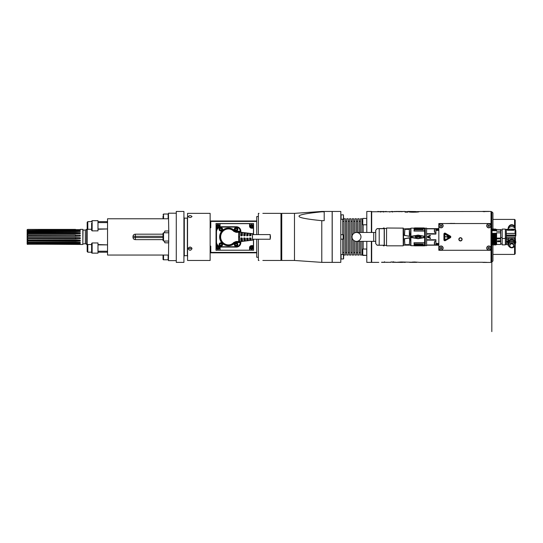 <?xml version="1.0" encoding="UTF-8"?>
<svg xmlns="http://www.w3.org/2000/svg" width="543" height="543" viewBox="0 0 543 543"><rect width="100%" height="100%" fill="white"/><g stroke="black" fill="none" stroke-linecap="round" stroke-linejoin="round"><path stroke-width="0.81" d="M79.509 244.438L27.15 244.112L27.15 237.562L75.525 237.562A12.727 2.213 180 0 1 80.242 237.719L80.242 238.723L75.525 238.927L27.15 238.798M27.15 242.314L75.525 242.314A12.727 9.754 180 0 1 80.242 243.006L27.15 242.836M27.15 236.3L27.15 235.262L80.242 235.105L80.242 236.11L75.525 236.314L27.15 236.3L27.15 237.562M27.15 233.877L27.15 233.164L75.525 233.164L75.525 232.54L80.242 232.709L80.242 233.592L75.525 233.782L27.7 233.782L27.15 233.877L27.15 235.262M27.15 233.164L27.15 229.716L27.7 229.404L27.15 229.716M27.15 244.112L27.7 244.425L27.15 243.895M75.525 244.214L75.525 243.726L80.242 243.814L80.242 244.16L75.525 244.214L27.7 244.214M75.525 243.726L27.7 243.726L27.7 243.128M27.15 243.454L27.7 243.726M80.283 229.37L82.841 229.37L82.841 244.459L80.283 244.459M75.525 229.404L27.7 229.404L80.242 229.669L80.242 230.015L27.15 230.375M27.15 231.515L75.525 231.515L75.525 230.7L27.7 230.7L27.7 230.103M75.525 230.7L80.242 230.823L80.242 231.474L75.525 231.623L27.15 231.813M75.525 232.54L27.7 232.54L27.7 231.623M75.525 234.902L27.7 234.902L27.7 233.782M27.15 238.567L75.525 238.567L75.525 237.515L27.7 237.515L27.7 236.314M75.525 237.515L80.242 237.719M27.15 240.664L75.525 240.664L75.525 240.047L27.7 240.047L27.7 238.927M75.525 240.047L80.242 240.237L80.242 241.119L75.525 241.289L27.15 241.072M75.525 243.128L75.525 242.205L27.7 242.205L27.7 241.289M75.525 242.205L80.242 242.354L80.242 243.006M75.525 244.425L80.242 244.438M79.04 243.773A12.727 11.96 180 0 1 80.242 244.16M27.15 242.015L27.7 242.205M27.15 239.952L27.7 240.047M27.15 237.529L27.7 237.515M27.15 236.266L75.525 236.266A12.727 2.213 180 0 0 80.242 236.11M27.15 235.031L27.7 234.902M27.15 232.757L27.7 232.54M27.15 230.985L27.7 230.7M27.15 229.933L27.7 229.614M82.841 243.95L83.031 230.069L85.339 230.069L85.339 243.759L82.841 243.95M87.172 244.486L85.434 243.78L85.339 230.069M86.656 244.486L86.656 229.343L87.172 229.343M79.04 230.056A12.727 11.96 180 0 0 80.242 229.669M75.525 231.623L75.525 231.515A12.727 9.754 180 0 0 80.242 230.823M75.525 233.782L75.525 233.164A12.727 6.367 180 0 0 80.242 232.709M75.525 236.314L75.525 235.262A12.727 2.213 180 0 0 80.242 235.105M75.525 238.927L75.525 238.567A12.727 2.213 180 0 1 80.242 238.723M75.525 241.289L75.525 240.664A12.727 6.367 180 0 1 80.242 241.119M492.128 243.875C492.114 244.927 492.094 244.947 492.08 243.943L492.033 238.126M491.388 239.11L491.388 244.269L491.863 244.269L491.985 232.024L492.101 244.683L493.635 244.995L494.11 244.574L494.524 244.995L495.012 244.574L495.433 244.995L496.594 244.574L496.594 238.839L500.605 238.839L500.7 237.997M489.433 262.439L491.028 262.371L491.028 211.451L418.952 211.58C419.63 211.913 417.791 212.116 413.427 212.191C410.169 212.191 408.567 212.008 408.635 211.634L415.728 211.546L407.759 211.451L407.759 212.17L405.064 212.089L407.759 212.17M163.552 255.054L163.552 259.798A0.509 0.509 -0 0 1 163.043 259.289L163.043 255.054L135.356 255.054M135.356 218.775L107.541 218.775L107.541 255.054L168.452 255.054M107.541 218.775L167.495 218.775M165.907 218.775L164.631 218.775M176.278 213.202L176.278 211.451L183.921 211.451L183.921 262.371L176.278 262.371L176.278 213.202L168.452 213.202L168.771 231.82A1.276 1.276 0 0 0 168.737 231.535M176.278 260.626L168.452 260.626L168.771 231.82M183.921 257.694L184.043 255.787M164.862 231.094A1.276 1.276 0 0 1 164.923 231.013L168.452 230.985A1.276 1.276 0 0 1 168.73 231.501M168.771 242.008A1.276 1.276 0 0 1 168.452 242.843L164.923 242.816A1.276 1.276 0 0 1 164.631 242.008L164.923 242.816M164.631 242.008L164.631 241.051M163.043 239.639L135.356 239.639C134.019 239.572 133.232 238.879 132.994 237.549L132.994 236.28C133.232 234.949 134.019 234.257 135.356 234.189L163.043 234.189M164.631 232.777L164.631 231.82A1.276 1.276 0 0 1 164.855 231.101M164.923 231.013L164.631 231.82M163.043 237.549L135.356 237.549L135.356 239.639M132.994 236.28L135.356 236.28L135.356 237.549L132.994 237.549M163.043 236.28L135.356 236.28L135.356 234.189M97.991 228.956L107.541 228.956L97.991 229.275M107.154 244.873L97.991 244.554M91.624 244.554L87.81 244.554L87.81 252.19L91.624 252.19M91.624 229.275L87.81 229.275L87.172 229.852L87.172 243.977L87.81 244.554M91.624 221.639L87.81 221.639L87.81 229.275M87.172 229.852L87.172 222.277L87.81 221.639M87.81 252.19L87.172 251.552L87.172 243.977M92.134 230.87L97.991 230.87L97.991 220.682L92.134 220.682L92.134 230.87L91.624 230.361L91.624 223.214M97.991 251.233L107.541 251.233M97.991 253.147L97.991 242.959L92.134 242.959L92.134 253.147L97.991 253.147M92.134 242.959L91.624 243.468L91.624 252.638A0.509 0.509 -0 0 0 92.134 253.147L92.134 253.147M168.771 241.051L163.552 241.051L163.043 240.542L163.043 233.286L163.552 232.777L163.552 241.051M163.043 238.024L163.043 239.144M183.921 234.875L183.921 238.954M183.921 216.134L184.043 218.042M163.552 259.798L168.133 259.798L168.133 255.054M168.133 218.775L168.133 214.03L163.552 214.03L163.552 218.775M163.043 215.944L163.043 218.775M210.141 260.464L210.141 213.365L187.545 213.365L187.545 260.464L210.141 260.464M192.005 248.687C190.729 250.778 189.453 250.778 188.183 248.687C189.453 246.515 190.729 246.515 192.005 248.687M188.183 216.521C189.453 215.361 190.729 215.361 192.005 216.521C190.729 217.824 189.453 217.824 188.183 216.521M188.407 247.9L190.091 248.735L191.774 247.9M492.935 254.416L514.574 254.416L515.212 253.778L515.212 244.35A3.821 3.686 -0 0 0 511.71 239.191A3.821 3.686 -0 0 0 508.214 244.35M515.212 228.766L515.212 220.044L514.574 219.413L492.935 219.413M491.028 262.059L491.822 262.059L492.935 260.939L492.935 244.764M492.935 229.207L492.935 212.883L491.822 211.77L491.028 211.77M491.388 229.689L491.822 229.085L491.822 211.77M491.822 262.059L491.822 331.61L491.822 244.269L491.822 244.873L491.388 244.269M491.028 223.546L438.832 223.546L438.832 250.282L491.028 250.282M490.865 248.056A2.07 2.07 0 0 0 487.763 246.264A2.07 2.07 0 0 0 487.763 249.841A2.07 2.07 0 0 0 490.865 248.056M443.129 248.056A2.07 2.07 0 0 0 440.027 246.264A2.07 2.07 0 0 0 440.027 249.841A2.07 2.07 0 0 0 443.129 248.056M490.865 225.773A2.07 2.07 0 0 0 487.763 223.981A2.07 2.07 0 0 0 487.763 227.565A2.07 2.07 0 0 0 490.865 225.773M438.995 225.773A2.07 2.07 0 0 0 441.065 227.843A2.07 2.07 0 0 0 443.129 225.773A2.07 2.07 0 0 0 441.065 223.709A2.07 2.07 0 0 0 438.995 225.773M462.1 239.334A1.622 1.622 0 0 0 460.478 237.712A1.622 1.622 0 0 0 458.855 239.334A1.622 1.622 0 0 0 460.478 240.956A1.622 1.622 0 0 0 462.1 239.334M490.709 248.056A1.907 1.907 0 0 1 488.802 249.963A1.907 1.907 0 0 1 486.888 248.056A1.907 1.907 0 0 1 488.802 246.142A1.907 1.907 0 0 1 490.709 248.056M488.062 248.056L488.428 248.687L489.168 248.687L489.535 248.056L489.168 247.418L488.428 247.418L488.062 248.056M442.973 248.056A1.907 1.907 0 0 1 441.065 249.963A1.907 1.907 0 0 1 439.151 248.056A1.907 1.907 0 0 1 441.065 246.142A1.907 1.907 0 0 1 442.973 248.056M440.325 248.056L440.692 248.687L441.432 248.687L441.798 248.056L441.432 247.418L440.692 247.418L440.325 248.056M490.709 225.773A1.907 1.907 0 0 1 488.802 227.687A1.907 1.907 0 0 1 486.888 225.773A1.907 1.907 0 0 1 488.802 223.865A1.907 1.907 0 0 1 490.709 225.773M488.062 225.773L488.428 226.411L489.168 226.411L489.535 225.773L489.168 225.141L488.428 225.141L488.062 225.773M442.952 226.051A1.907 1.907 0 0 1 439.878 227.273A1.907 1.907 0 0 1 440.353 224.001A1.907 1.907 0 0 1 442.952 226.051M440.332 225.671L440.604 226.35L441.337 226.458L441.792 225.881L441.52 225.196L440.787 225.094L440.332 225.671M460.478 240.922A1.588 1.588 0 0 0 462.066 239.334A1.588 1.588 0 0 0 460.478 237.739A1.588 1.588 0 0 0 458.883 239.334A1.588 1.588 0 0 0 460.478 240.922M461.876 239.334A1.398 1.398 0 0 0 460.478 237.929A1.398 1.398 0 0 0 459.073 239.334A1.398 1.398 0 0 0 460.478 240.732A1.398 1.398 0 0 0 461.876 239.334M450.317 236.09A0.957 0.957 0 0 1 450.317 237.739L445.355 240.603A0.957 0.957 0 0 1 443.923 239.775L443.923 234.047A0.957 0.957 0 0 1 445.355 233.225L450.317 236.09M450.161 237.467A0.638 0.638 0 0 0 450.161 236.361L445.199 233.497A0.638 0.638 0 0 0 444.242 234.047L444.242 239.775A0.638 0.638 0 0 0 445.199 240.332L450.161 237.467M449.937 237.081L444.975 239.945L444.69 234.047L449.937 237.081M448.973 236.863L447.228 236.334L447.507 237.019L445.111 236.51L447.927 237.434L447.473 236.646L448.973 237.284L448.973 236.863M482.883 211.451L484.193 211.729M415.728 211.682L418.952 211.58M405.064 212.17L405.064 211.451L391.17 211.702M392.46 212.089L392.46 211.451L391.17 211.519M392.46 211.695L371.364 211.77M377.772 211.451L380.582 211.682M383.541 211.682L386.344 211.451M392.46 211.682L395.27 211.451M398.8 211.695L401.562 211.458L395.996 211.458M401.562 211.682L404.372 211.451M407.759 211.682L405.064 211.682M482.883 262.276L419.943 262.371L414.418 261.991L409.612 262.364L416.719 262.344M399.797 262.344L402.553 262.371L402.553 262.004L396.987 262.283L401.168 261.991L416.719 262.371M405.329 262.371L402.553 262.249M397.367 262.344L402.553 262.344M393.458 262.249L396.261 262.357M392.168 262.242C397.754 262.418 397.754 262.337 392.168 261.991L390.824 261.998M381.58 262.242L390.824 262.323M387.308 262.371L384.532 262.242M411.859 212.177L411.859 211.634M415.728 211.546L415.728 212.157M398.8 211.471L401.562 211.695M389.833 211.695L389.826 212.109M380.582 212.089L380.582 211.451L383.541 211.695M384.532 262.357L381.58 262.364L384.532 262.357L384.532 261.719M399.797 262.371L402.553 262.371M412.836 262.35L412.836 261.998M489.114 262.432L482.883 262.439M488.897 262.439L483.202 262.405M486.895 262.371L483.65 262.276M483.65 262.439L484.458 262.439M485.7 262.439L488.992 262.439M489.277 211.465L482.883 211.553M489.114 211.397L482.883 211.39M483.202 211.424L486.895 211.458M483.935 211.6L488.897 211.39M484.458 211.39L483.65 211.39M485.7 211.417L484.41 211.39M488.992 211.397L487.098 211.39M486.976 211.39L485.809 211.39M454.749 223.417L445.199 223.546M452.041 223.417L450.29 223.417M438.832 245.192L435.907 245.192L435.907 239.762L426.615 239.762L426.615 234.06L435.907 234.06L435.907 229.56L438.832 229.56M430.423 235.927L430.137 235.289L427.972 236.246A0.733 0.733 0 0 0 427.972 237.583L430.545 238.384L430.423 237.902L428.257 236.945L430.423 235.927L430.137 235.289M435.907 245.192L426.615 245.192L426.615 245.667L425.278 245.667L425.278 228.162L426.615 228.162L426.615 228.637L438.832 228.637M435.907 228.637L435.907 229.56M435.907 228.82L426.615 228.82L426.615 233.707L435.907 233.707M435.907 240.121L426.615 240.121L426.615 245.008L435.907 245.008M425.278 228.162L425.278 245.667M434.38 242.293L434.38 244.133M425.013 228.501L425.013 245.327M424.979 228.386L424.979 245.436L425.013 228.454L424.572 228.25A93.634 66.986 1.6 0 0 424.212 227.951L414.533 227.911L414.533 228.379L424.09 228.379A96.254 95.975 180 0 1 424.456 228.786L424.572 228.786A93.64 93.179 11.9 0 0 424.212 228.379L424.144 227.911M424.68 237.427L418.103 238.73L410.922 237.522L418.103 238.52L411.472 237.243L411.472 236.585L418.103 235.391L424.68 236.402L418.103 235.092L410.936 236.429M423.099 244.954L422.909 244.099L422.909 244.737L413.976 244.737L414.533 245.83L424.144 245.83L424.212 245.361A93.681 93.41 165.1 0 0 424.572 244.954L424.504 242.925L414.173 243.02L414.173 244.099L423.099 244.099L423.099 244.954L424.504 244.961L424.694 237.549L418.103 238.73M424.531 245.531L424.551 245.517A93.634 64.726 178.4 0 1 424.212 245.789L424.212 245.361M414.241 228.155L410.922 228.141L410.922 236.307L418.103 235.146L424.694 236.28L424.572 230.829L413.976 231.06L414.173 229.696L414.173 230.809M422.909 229.696L423.099 228.786L424.456 228.786M414.533 227.911L413.976 229.003L422.909 229.003M424.68 236.402L424.158 236.47L424.158 237.359L418.103 238.682L410.854 237.522L410.922 245.687L423.099 245.843M414.289 245.64L424.504 245.558M414.173 244.099L413.976 242.769L424.504 242.925A85.746 81.477 180 0 0 424.646 242.769L413.976 242.769M424.694 231.053L413.976 231.06M424.572 228.786L424.504 230.904L424.504 228.779M423.099 228.786L423.099 229.696L414.173 229.696M413.976 229.003L414.533 228.379M418.103 235.092L424.158 236.47L424.144 237.277L418.103 238.438M420.16 236.259L419.963 237.359L420.52 236.225L421.076 237.359L420.995 236.259L420.16 236.259L420.52 236.062M418.368 236.707L419.047 237.359L419.644 236.952L419.006 237.196L418.572 236.707L419.603 236.381L418.49 236.3L419.284 236.103L419.644 236.544M416.976 236.3L416.78 238.01L416.976 237.115L417.574 237.359L418.056 236.87L417.574 237.359M415.666 237.359L415.191 236.789L415.666 237.359L416.461 236.789L415.986 237.359M424.456 244.954A95.894 95.758 -0 0 1 424.09 245.361L414.533 245.361L413.976 244.737M424.192 245.809L424.572 245.497L424.504 245.877M414.533 245.361L414.533 245.83M418.103 235.391L411.458 236.497L411.458 237.325L410.936 237.4M410.732 237.678L410.732 228.847M410.854 236.307L410.759 245.565L410.732 237.501L404.372 238.716L404.861 244.635L409.32 244.635L409.748 240.135L410.637 240.135L410.637 237.753L409.374 237.895L410.651 237.59L404.372 238.716L409.341 238.004L409.693 240.128L409.32 244.635L404.861 244.635L404.481 238.75M410.732 236.639L410.651 236.551A224.422 79.04 -169.5 0 1 404.555 235.384L409.374 236.232L409.32 229.363L404.861 229.363L404.372 235.424L409.273 236.205M404.481 235.391L404.861 229.363L409.32 229.363L409.748 233.985L409.388 236.144L410.651 236.47L409.374 236.232M404.515 235.302L410.637 236.639L410.732 237.501M410.732 239.049L409.619 239.056L409.693 240.128M404.515 238.825L409.374 237.895M409.565 239.069L409.273 237.929M403.13 228.006L403.252 245.701L403.252 228.128L386.575 228.006L386.514 245.762M384.193 228.006L384.193 245.823L384.254 228.067L383.399 228.006L383.399 228.698L379.197 228.698C376.313 228.657 376.313 228.623 379.197 228.583L383.399 228.583M384.193 245.823L383.399 245.823L383.399 245.246L379.197 245.246C376.313 245.205 376.313 245.171 379.197 245.131M379.197 245.246L379.197 228.698C376.313 228.657 376.313 228.623 379.197 228.583M373.706 241.37L373.706 232.458L375.695 232.458L375.695 230.361L375.695 243.468L375.695 241.37L356.52 241.37M352.068 236.911A4.453 4.453 0 0 1 358.747 233.056A4.453 4.453 0 0 1 358.747 240.773A4.453 4.453 0 0 1 352.068 236.911M410.732 236.381L410.732 245.076L403.252 245.171M403.524 245.171L403.544 228.82L403.544 245.144L410.637 245.144L410.732 240.101M403.442 228.902L410.637 228.657M421.076 236.585L420.676 236.062M419.644 236.952L419.047 237.359L418.409 236.952M418.646 236.422L419.447 236.544L418.768 236.3M417.336 237.359L416.976 237.115M417.811 236.952L417.18 237.115L416.976 236.504L417.574 236.259L417.852 236.829M416.223 236.952L415.429 236.952M416.264 236.789L415.904 236.225L415.388 236.789M434.38 229.696L434.38 231.535M492.128 230.327L491.985 232.024L492.101 229.282L492.358 230.802L492.813 229.845L493.254 230.802L493.139 229.384L493.153 230.673M496.356 236.395C496.227 239.354 496.105 238.302 495.976 233.239L496.594 232.838L500.605 232.838L500.605 231.203L496.594 231.203L496.594 230.802L495.949 230.802L495.834 229.384L496.594 229.384L496.594 230.802M495.209 230.673L495.101 229.343L495.114 230.802L495.501 229.845L495.949 230.802M495.114 230.802L494.999 229.384M494.313 230.673L494.205 229.343L494.218 230.802L494.605 229.845L495.053 230.802M494.218 230.802L493.947 229.343L494.157 230.802M493.411 230.673L493.295 229.343L493.322 230.802L493.709 229.845L494.055 230.673M492.827 236.395C492.698 239.354 492.576 238.302 492.447 233.239L492.168 233.938M492.447 233.239L492.515 233.239C492.637 238.302 492.766 239.354 492.888 236.395M493.723 236.395C493.594 239.354 493.472 238.302 493.343 233.239L492.956 234.196L492.515 233.239M493.343 233.239L493.411 233.239C493.533 238.302 493.662 239.354 493.784 236.395M494.53 238.017L494.245 233.239L493.858 234.196L493.411 233.239M494.245 233.239L494.592 238.017M495.515 236.395C495.392 239.354 495.264 238.302 495.141 233.239L494.754 234.196L494.306 233.239M495.141 233.239L495.202 233.239C495.331 238.302 495.454 239.354 495.583 236.395M495.976 233.239L495.65 234.196L495.202 233.239M496.594 238.73L496.594 233.239M496.594 238.207L495.868 238.628L495.447 238.207L494.972 238.628L494.551 238.207L494.076 238.628L493.648 238.207L492.175 238.52M495.963 237.583L495.65 234.196M495.671 236.585C495.549 239.361 495.426 238.289 495.304 233.368M495.413 236.585C495.291 239.361 495.168 238.289 495.046 233.368M494.754 234.196L495.006 238.425M494.11 238.425L493.858 234.196M493.879 236.585C493.757 239.361 493.635 238.289 493.512 233.368M493.621 236.585C493.499 239.361 493.377 238.289 493.254 233.368M493.268 237.583L492.956 234.196M492.976 236.585C492.854 239.361 492.739 238.289 492.616 233.368M492.718 236.585C492.596 239.361 492.481 238.289 492.358 233.368M492.216 238.241L492.27 238.628M494.429 238.058L494.15 233.368M494.687 238.065L494.408 233.368M495.847 230.673L495.834 229.384M495.739 229.343L495.42 228.963L495.501 229.845M494.951 230.673L494.938 229.384M494.605 229.845L494.524 228.963L494.191 229.343M493.947 229.343L493.628 228.963L493.709 229.845M492.813 229.845L492.725 228.963L492.304 229.384L492.426 230.802M492.515 230.673L492.399 229.343M500.734 240.78L497.551 240.854L497.551 241.73L500.734 241.689L500.734 244.33L500.605 232.838M500.734 237.963L500.734 229.628L496.594 229.499M500.605 231.203L500.605 229.499M502.166 238.065L502.166 229.085L505.35 229.085L505.35 244.873L502.166 244.873L502.166 238.065M506.3 235.723L506.3 235.126L515.836 235.126L515.836 235.723L506.3 235.723L506.3 241.085L507.583 241.085L507.583 242.015A4.69 4.453 36.1 0 0 507.576 242.327L507.583 241.085M506.3 235.126L506.3 233.449L515.314 233.449L515.022 229.092L515.11 233.375L506.3 233.449M507.162 229.343L506.3 229.343L506.3 233.375M515.11 237.04L515.029 238.248L506.3 238.248M514.16 238.221L507.481 238.248L514.16 238.248M515.707 235.723L515.314 237.04L506.3 237.04M515.85 235.431L515.85 230.931A4.69 4.33 -151.1 0 0 515.836 230.632L515.836 235.126M515.022 229.092L515.714 230.721L515.714 235.078L506.3 235.078M515.714 235.078L515.314 233.449M514.16 229.343L515.029 229.343L515.11 233.375M515.477 229.601A3.821 3.591 180 0 0 508.065 229.139M514.893 228.216A3.183 2.993 180 0 0 511.71 225.311A3.183 2.993 180 0 0 508.533 228.216M508.241 228.712A3.502 3.292 -0 0 1 514.554 226.377A3.502 3.292 -0 0 1 515.185 228.712M514.554 226.377L514.173 225.874A3.027 2.844 180 0 0 509.253 225.874L508.872 226.377M513.848 230.076L514.16 229.608L513.848 230.28L507.162 229.967L507.162 229.608L507.481 230.28L513.848 230.28M514.16 229.608L513.848 229.139L507.481 229.139L507.162 229.608M511.71 229.343L511.839 229.92L513.529 229.872L513.4 229.295L511.71 229.343M513.529 229.404L511.839 229.356L511.71 229.872M512.572 229.75L513.223 229.363L513.318 229.879L513.318 229.458M512.585 229.879L511.913 229.682M513.318 229.818L512.721 229.818L513.318 229.879M512.585 229.492L511.906 229.655L512.49 229.852M496.594 243.787L495.902 244.078L495.698 238.73L495.949 243.427M496.411 238.73L496.234 244.112M496.092 239.863L495.698 238.73M493.153 243.549L492.793 238.913L492.501 239.863L492.06 238.737M492.793 238.913L493.322 243.427M494.055 243.549L493.689 238.913L493.397 239.863L492.942 238.73M493.689 238.913L494.218 243.427M494.951 243.549L494.585 238.913L494.3 239.863L493.838 238.73M494.585 238.913L495.114 243.427M495.847 243.549L495.481 238.913L495.196 239.863L494.741 238.73M495.196 239.863L495.501 244.336M495.209 243.549L494.843 238.913M495.053 243.427L494.673 238.73M494.605 244.336L494.3 239.863M494.313 243.549L493.947 238.913M494.157 243.427L493.777 238.73M493.397 239.863L493.709 244.336M493.411 243.549L493.051 238.913M493.254 243.427L492.881 238.73M492.813 244.336L492.501 239.863M492.515 243.549L492.148 238.913M492.06 239.164L492.426 243.427M492.284 244.459L492.06 241.296M492.257 243.549C492.196 244.818 492.134 244.947 492.08 243.943M500.612 240.827L500.605 238.839M497.551 241.669L500.605 241.669L500.734 241.031M507.576 241.703L506.3 241.703L506.3 244.615L507.182 244.615M506.3 241.703L506.3 241.085M515.069 237.868L515.103 237.115M507.576 242.327A4.69 4.453 36.1 0 0 507.583 242.633A22.277 5.763 -0 0 0 507.895 242.646L508.404 239.354L506.3 239.354M508.404 239.354L509.029 238.452M514.214 238.248L515.314 240.434L515.11 237.216M515.836 242.015A4.69 4.453 -36.1 0 1 515.85 242.327L515.836 242.015A22.277 5.763 180 0 1 515.517 242.035L515.314 237.216M515.714 241.954L515.314 240.434M515.517 242.646L515.022 240.515M514.893 242.911L514.893 242.877A3.183 3.075 180 0 0 511.71 239.802A3.183 3.075 180 0 0 508.533 242.877L508.533 242.911M513.556 247.214L513.841 247.004A3.502 3.38 180 0 0 513.264 241.289A3.502 3.38 180 0 0 509.578 247.004L509.87 247.214A3.027 2.925 -0 0 1 513.054 242.273A3.027 2.925 -0 0 1 513.556 247.214A3.027 2.925 -0 0 1 509.87 247.214M513.59 245.646L513.59 244.893A1.88 1.812 180 0 0 511.71 243.081A1.88 1.812 180 0 0 509.836 244.893L509.836 245.646A1.88 1.812 -0 0 1 511.71 243.834A1.88 1.812 -0 0 1 513.59 245.646A1.88 1.812 -0 0 1 511.71 247.459A1.88 1.812 -0 0 1 509.836 245.646M508.228 244.608L507.162 244.615M508.112 244.119L507.712 242.572L508.112 244.133M507.786 243.101L506.3 243.101M507.712 241.954L508.112 239.409L507.909 242.029A22.277 5.763 180 0 1 507.583 242.015M507.712 241.051L506.3 241.051M506.3 239.409L508.112 239.409M508.248 244.818L507.481 244.818M491.028 240.732L491.028 249.006M366.722 249.461L366.722 249.033L362.772 249.033L362.772 255.4L366.722 255.4L366.722 249.461M362.772 249.033L362.452 255.081L366.722 255.4M366.722 218.856L366.722 218.429L362.772 218.429L362.772 224.795L366.722 224.795L366.722 218.856M362.772 218.429L362.772 224.795M366.783 232.458L366.783 211.451L371.364 211.451L371.364 232.458M371.364 241.37L371.364 262.371L366.783 262.371L366.783 241.37M294.476 213.365L281.749 213.365L281.749 260.464L294.476 260.464L294.476 213.365L321.782 211.451L332.16 211.451L332.16 262.371L321.782 262.371L321.782 220.675L324.205 220.675L324.205 211.811L321.782 211.811C306.422 213.365 298.833 214.838 299.03 216.243C298.833 217.648 306.422 219.128 321.782 220.675M321.782 211.451L321.782 211.811M341.072 254.531L341.072 258.984L343.427 258.984L343.427 254.531L341.072 254.531M343.617 258.794L343.617 254.721M332.221 262.371L332.221 211.451L340.814 211.451L340.814 262.371L332.221 262.371M342.721 234.685L342.721 219.297L343.427 219.297L343.427 214.845L341.072 214.845L341.072 219.297L343.617 219.107L343.427 214.845M342.721 254.531L342.721 239.144M343.997 255.054L343.997 218.775L345.463 218.775L345.463 255.054L343.997 255.054M346.733 255.054L346.733 218.775L348.199 218.775L348.199 255.054L346.733 255.054M349.468 255.054L349.468 218.775L350.934 218.775L350.934 255.054L349.468 255.054M353.669 240.339L353.669 255.054L352.21 255.054L352.21 238.031M352.21 235.798L352.21 218.775L353.669 218.775L353.669 233.49M356.412 241.37L356.412 255.054L354.946 255.054L354.946 241.078M354.946 232.743L354.946 218.775L356.412 218.775L356.412 232.458M359.147 241.37L359.147 255.054L357.681 255.054L357.681 241.37M357.681 232.458L357.681 218.775L359.147 218.775L359.147 232.458M361.882 241.37L361.882 255.054L360.416 255.054L360.416 241.37M360.416 232.458L360.416 218.775L361.882 218.775L361.882 232.458M363.158 249.033L363.158 241.37M363.158 232.458L363.158 224.795M343.108 234.685L343.108 239.144L343.108 234.685L340.814 234.685M210.141 227.727L210.779 227.727L210.779 221.429L256.73 221.429L256.73 221.001L210.141 221.001M210.779 221.429L210.779 221.001M256.73 234.59L256.73 221.429M256.73 239.239L256.73 257.28L258.387 257.28M258.387 216.548L256.73 216.548L256.73 221.001M256.73 252.828L210.779 252.828L210.779 252.4L256.73 252.4M210.141 252.828L210.779 252.828M210.141 246.101L210.779 246.101L210.779 252.4M253.432 239.239L253.479 249.57A0.638 0.638 45 0 1 252.841 250.208L216.705 250.208A0.638 0.638 135 0 1 216.073 249.57L216.073 224.259A0.638 0.638 -135 0 1 216.705 223.621L215.999 223.546L215.999 224.184A0.638 0.638 -135 0 1 216.637 223.546L252.916 223.546A0.638 0.638 -45 0 1 253.554 224.184L253.554 234.59M253.479 249.57L253.554 250.282L252.916 250.282A0.638 0.638 45 0 0 253.554 249.644L253.554 239.239M216.705 250.208L252.841 250.208M216.073 249.57L215.999 250.282L216.637 250.282A0.638 0.638 135 0 1 215.999 249.644L216.073 224.259M252.841 223.621A0.638 0.638 -45 0 1 253.479 224.259L253.554 223.546L249.57 223.621L249.529 226.092A2.111 2.111 0 0 0 251.64 228.209L251.64 228.169A2.07 2.07 0 0 1 249.57 226.092L249.57 223.621M216.705 223.621L220.058 223.621L220.058 226.092A2.152 2.152 0 0 1 219.901 226.906M249.529 223.662L220.058 223.621M253.479 224.259L253.472 228.169L251.64 227.972A1.88 1.88 0 0 1 249.76 226.092L249.529 226.092M253.432 234.59L253.472 228.169M220.098 223.662L219.867 226.092A1.962 1.962 0 0 1 219.657 226.974M239.639 241.621A0.638 0.611 93.3 0 1 239.029 242.232L238.689 241.506A19.019 2.253 -90 0 1 238.621 236.911A19.019 2.253 -90 0 1 238.689 232.323A75.463 1.371 180 0 1 236.056 232.323L233.714 231.304C229.255 226.302 220.689 229.73 220.655 236.911C220.689 244.099 229.255 247.52 233.714 242.524L236.056 241.506A75.463 1.371 -0 0 1 238.689 241.506L239.673 241.594A0.638 0.631 98.1 0 1 239.042 242.232L236.11 242.341A2.213 2.213 0 0 0 234.549 242.986A8.586 8.586 0 0 1 222.399 242.986A8.586 8.586 0 0 1 222.399 230.843A8.586 8.586 0 0 1 234.549 230.843A2.213 2.213 0 0 0 236.11 231.488L240.182 231.223A4.168 4.14 -8.1 0 0 236.022 227.096L221.259 227.096A4.778 4.772 45 0 0 216.487 231.868L216.487 241.961A4.778 4.772 -45 0 0 221.259 246.732L236.022 246.732A4.168 4.14 8.1 0 0 240.182 242.606L236.11 242.592A1.962 1.962 0 0 0 234.725 243.169A8.844 8.844 0 0 1 222.223 243.169A8.844 8.844 0 0 1 222.223 230.66A8.844 8.844 0 0 1 234.725 230.66A1.962 1.962 0 0 0 236.11 231.237L240.495 231.223C240.223 228.528 238.737 227.042 236.022 226.777L221.259 226.777C218.177 227.083 216.481 228.779 216.168 231.868L216.168 241.961C216.481 245.049 218.177 246.746 221.259 247.051L236.341 247.099A4.487 4.453 8.1 0 0 240.82 242.653L240.42 241.703A0.638 0.631 -81.9 0 1 239.789 242.341L240.495 242.592M221.218 247.099A5.091 5.091 135 0 1 219.949 246.936A2.192 2.192 0 0 1 220.098 247.737L220.058 250.208M220.098 250.167L220.098 247.737M249.529 250.167L249.529 247.737A2.111 2.111 0 0 1 251.64 245.619L253.472 245.66M253.432 245.619L251.64 245.619M253.432 228.209L251.64 228.209M216.487 231.868L216.128 231.82A5.091 5.091 -135 0 1 219.949 226.893A2.192 2.192 0 0 0 220.098 226.092M219.949 226.893A5.091 5.091 -135 0 1 221.218 226.73L236.341 226.73A4.487 4.453 -8.1 0 1 240.82 231.175L240.82 232.221M240.82 241.608L240.82 242.653M219.949 246.936A5.091 5.091 135 0 1 217.553 245.545A5.091 5.091 -45 0 1 216.128 242.008L216.128 231.82M216.114 245.545L217.553 245.545M216.114 228.284L217.553 228.284M240.495 231.237L240.257 232.153M253.079 234.59A3.183 0.387 90 0 0 252.814 233.734L240.182 232.139A4.772 0.584 -90 0 0 240.115 232.173A4.772 0.584 90 0 0 239.599 236.205A4.772 0.584 90 0 0 239.599 237.617A4.772 0.584 90 0 0 240.115 241.655A4.772 0.584 90 0 0 240.182 241.689A4.772 0.584 90 0 0 240.223 241.676M252.814 233.734A3.183 0.387 90 0 0 252.42 236.911A3.183 0.387 90 0 0 252.814 240.094A3.183 0.387 90 0 0 253.079 239.239M241.153 235.642L241.255 232.472A4.615 0.563 90 0 0 240.868 235.642L241.452 235.961M241.255 232.472L242.673 232.662A4.439 0.543 90 0 0 242.314 235.642L240.868 235.642M242.395 234.243L242.673 232.662M246.841 235.642L246.936 233.225L248.361 233.415A3.726 0.455 90 0 0 248.09 235.642L246.644 235.642L247.133 235.961M246.936 233.225A3.903 0.475 90 0 0 246.644 235.642M246.936 234.82L248.083 234.651L248.361 233.415M249.678 235.642L249.78 233.605L251.205 233.795A3.367 0.407 90 0 0 250.981 235.642L249.536 235.642L249.977 235.961M249.78 233.605A3.543 0.434 90 0 0 249.536 235.642M249.78 234.807L250.927 234.637L251.205 233.795M243.997 235.642L244.099 232.845A4.263 0.516 90 0 0 243.753 235.642L244.296 235.961M244.099 232.845L245.517 233.035A4.079 0.495 90 0 0 245.198 235.642L243.753 235.642M244.099 234.834L245.239 234.664L245.517 233.035M241.255 238.981L241.18 237.868L242.314 238.187A4.439 0.543 90 0 0 242.673 241.167L241.255 241.357L241.255 238.981L242.361 239.151M240.868 238.187A4.615 0.563 90 0 0 241.255 241.357M242.673 241.167L242.395 239.585M244.099 238.995L244.065 237.868L245.198 238.187A4.079 0.495 90 0 0 245.517 240.793L244.099 240.977L244.099 238.995L245.517 239.001M245.517 240.793L245.239 239.164M243.753 238.187A4.263 0.516 90 0 0 244.099 240.977M246.936 239.008L246.644 238.187A3.903 0.475 90 0 0 246.936 240.603L246.936 239.008L248.361 239.015M246.644 238.187L248.09 238.187A3.726 0.455 90 0 0 248.361 240.413L246.936 240.603M248.361 240.413L248.083 239.178M249.78 239.022L249.841 237.868L250.981 238.187A3.367 0.407 90 0 0 251.205 240.026L249.78 240.223L249.78 239.022L251.205 239.029M251.205 240.026L250.927 239.191M249.536 238.187A3.543 0.434 90 0 0 249.78 240.223M236.341 247.099L236.022 247.051C238.737 246.787 240.223 245.3 240.495 242.606L240.182 242.606M236.056 232.323L236.11 231.596A74.554 1.303 180 0 0 239.029 231.596A0.638 0.611 86.7 0 1 239.639 232.207L238.689 232.323L239.029 231.596L239.789 231.488A0.638 0.631 81.9 0 1 240.42 232.126M241.255 234.847L241.608 232.438M242.361 234.678L241.608 234.678M239.639 232.207L239.673 232.234A0.638 0.631 81.9 0 0 239.042 231.596M236.056 241.506L236.11 242.232A74.561 1.303 -0 0 1 239.029 242.232L239.042 242.232M236.11 231.237L236.11 231.596L234.474 230.911C229.445 225.433 219.711 229.567 219.956 236.911C219.705 244.262 229.445 248.395 234.474 242.918L236.11 242.232L236.11 242.592M233.714 231.304L234.725 230.66M233.714 242.524L234.725 243.169M237.861 229.275A1.751 1.751 0 0 1 236.11 231.026A1.751 1.751 0 0 1 234.359 229.275A1.751 1.751 0 0 1 236.11 227.524A1.751 1.751 0 0 1 237.861 229.275M234.549 229.275A1.561 1.561 0 0 0 236.11 230.836A1.561 1.561 0 0 0 237.671 229.275A1.561 1.561 0 0 0 236.11 227.714A1.561 1.561 0 0 0 234.549 229.275M236.572 228.481L235.655 228.481L235.194 229.275L235.655 230.069L236.572 230.069L237.026 229.275L236.572 228.481M236.11 246.305A1.751 1.751 0 0 1 234.359 244.554A1.751 1.751 0 0 1 236.11 242.802A1.751 1.751 0 0 1 237.861 244.554A1.751 1.751 0 0 1 236.11 246.305M236.11 242.992A1.561 1.561 0 0 0 234.549 244.554A1.561 1.561 0 0 0 236.11 246.108A1.561 1.561 0 0 0 237.671 244.554A1.561 1.561 0 0 0 236.11 242.992M236.904 245.008L236.904 244.092L236.11 243.637L235.316 244.092L235.316 245.008L236.11 245.47L236.904 245.008M219.087 244.554A1.751 1.751 0 0 1 220.838 242.802A1.751 1.751 0 0 1 222.582 244.554A1.751 1.751 0 0 1 220.838 246.305A1.751 1.751 0 0 1 219.087 244.554M222.392 244.554A1.561 1.561 0 0 0 220.838 242.992A1.561 1.561 0 0 0 219.277 244.554A1.561 1.561 0 0 0 220.838 246.108A1.561 1.561 0 0 0 222.392 244.554M220.377 245.348L221.293 245.348L221.754 244.554L221.293 243.759L220.377 243.759L219.922 244.554L220.377 245.348M220.838 227.524A1.751 1.751 0 0 1 222.582 229.275A1.751 1.751 0 0 1 220.838 231.026A1.751 1.751 0 0 1 219.087 229.275A1.751 1.751 0 0 1 220.838 227.524M220.838 230.836A1.561 1.561 0 0 0 222.392 229.275A1.561 1.561 0 0 0 220.838 227.714A1.561 1.561 0 0 0 219.277 229.275A1.561 1.561 0 0 0 220.838 230.836M220.037 228.82L220.037 229.737L220.838 230.191L221.632 229.737L221.632 228.82L220.838 228.359L220.037 228.82M219.026 246.603A1.588 1.588 0 0 1 217.906 249.325A1.588 1.588 0 0 1 216.318 247.737A1.588 1.588 0 0 1 218.327 246.203M216.508 247.737A1.398 1.398 0 0 0 217.906 249.135A1.398 1.398 0 0 0 219.304 247.737A1.398 1.398 0 0 0 217.906 246.332A1.398 1.398 0 0 0 216.508 247.737M217.166 247.961L218.082 248.49L218.646 247.506L217.736 246.984L217.166 247.961M253.235 226.092A1.588 1.588 0 0 1 251.64 227.687A1.588 1.588 0 0 1 250.051 226.092A1.588 1.588 0 0 1 251.64 224.503A1.588 1.588 0 0 1 253.235 226.092M250.242 226.092A1.398 1.398 0 0 0 251.64 227.497A1.398 1.398 0 0 0 253.045 226.092A1.398 1.398 0 0 0 251.64 224.693A1.398 1.398 0 0 0 250.242 226.092M250.9 226.322L251.816 226.845L252.38 225.868L251.47 225.338L250.9 226.322M253.235 247.737A1.588 1.588 0 0 1 251.64 249.325A1.588 1.588 0 0 1 250.051 247.737A1.588 1.588 0 0 1 251.64 246.142A1.588 1.588 0 0 1 253.235 247.737M250.242 247.737A1.398 1.398 0 0 0 251.64 249.135A1.398 1.398 0 0 0 253.045 247.737A1.398 1.398 0 0 0 251.64 246.332A1.398 1.398 0 0 0 250.242 247.737M250.9 247.961L251.816 248.49L252.38 247.506L251.47 246.984L250.9 247.961M218.327 227.626A1.588 1.588 0 0 1 216.318 226.092A1.588 1.588 0 0 1 217.906 224.503A1.588 1.588 0 0 1 219.026 227.225M216.508 226.092A1.398 1.398 0 0 0 217.906 227.497A1.398 1.398 0 0 0 219.304 226.092A1.398 1.398 0 0 0 217.906 224.693A1.398 1.398 0 0 0 216.508 226.092M217.166 226.322L218.082 226.845L218.646 225.868L217.736 225.338L217.166 226.322M262.846 260.464L280.982 260.464L280.982 213.365L262.846 213.365M258.387 234.59L258.387 213.365L259.025 213.365M259.025 260.464L258.387 260.464L258.387 239.239M270.468 236.911L270.183 234.59L270.183 239.239L270.468 236.911M75.525 230.103L75.525 229.614M107.154 222.596L107.541 221.259M107.541 252.57L107.154 251.233M187.355 255.692L184.301 255.692L184.301 218.137L187.355 218.137L187.355 255.692L187.735 256.072M514.574 254.416L514.574 246.264M514.574 226.404L514.574 219.413M378.797 262.371L371.683 262.371L371.683 241.37M371.683 232.458L371.683 211.451M413.766 211.756L413.766 212.191M383.541 212.089L383.541 211.451L380.582 211.695M393.451 262.344L393.451 261.998M435.907 243.407L438.832 243.407M438.832 230.422L435.907 230.422M435.907 244.269L438.832 244.269M435.907 244.852L438.832 244.852M435.907 228.976L438.832 228.976M435.907 241.465L434.57 241.465L434.57 244.968L435.907 244.968M424.762 237.549L424.762 242.789M424.504 228.189L424.212 227.951L424.212 228.379M424.762 231.04L424.762 236.28M424.646 231.06A85.808 81.538 0 0 0 424.504 230.904L414.119 230.904M410.759 245.565L410.854 237.522M409.693 233.992L410.637 233.985L410.732 228.881M410.732 228.902L403.442 228.881M386.453 228.447L384.322 228.447L384.322 245.382L386.453 245.382M377.086 228.637L375.722 230.232L375.722 243.597L377.086 245.192M403.381 245.015L403.381 228.813M410.732 234.019L410.637 235.078L409.565 235.058M435.907 228.861L434.57 228.861L434.57 232.363L435.907 232.363M427.972 236.246L428.257 236.884M428.257 236.945L427.972 237.583M430.137 238.54L430.423 237.902M491.822 237.902L491.978 229.608M497.551 241.106L500.605 241.106M497.551 240.854L500.605 240.793M500.734 241.37L497.551 241.35M217.791 228.053L216.073 228.053M219.867 223.621L219.867 226.092M217.594 228.243L216.073 228.243M221.259 246.732L236.022 246.732M216.487 241.961L216.128 242.008M219.901 246.922A2.152 2.152 0 0 1 220.058 247.737L219.867 250.208M219.657 246.855A1.962 1.962 0 0 1 219.867 247.737M216.073 245.775L217.791 245.775M216.073 245.585L217.594 245.585M221.259 227.096L221.218 226.73M236.022 227.096L236.341 226.73M240.182 231.223L240.82 231.175M238.621 236.911L239.592 236.911M240.115 241.655L239.673 241.594A18.068 2.199 -90 0 1 239.599 237.617M240.115 232.173L239.673 232.234L239.599 236.205M252.997 239.239A2.796 0.339 -90 0 1 252.651 239.395A2.796 0.339 -90 0 1 252.468 236.979A2.796 0.339 -90 0 1 252.468 236.911A2.796 0.339 -90 0 1 252.651 234.447A2.796 0.339 -90 0 1 252.997 234.59M241.608 241.391L241.608 239.144M244.452 241.024L244.452 239.158M247.296 240.658L247.296 239.171M250.133 240.284L250.133 239.185M244.452 234.664L244.452 232.804M247.296 234.651L247.296 233.171M250.133 234.637L250.133 233.544M249.76 226.092L249.76 223.621M253.479 227.972L251.64 227.972M251.64 245.85L251.64 245.66A2.07 2.07 0 0 0 249.57 247.737L249.76 247.737A1.88 1.88 0 0 1 251.64 245.85L253.479 245.85M249.76 250.208L249.76 247.737M249.57 250.208L249.529 247.737M85.434 230.049L86.656 229.343M107.154 221.639L97.991 221.639M107.154 252.19L97.991 252.19M187.355 218.137L187.735 217.757M184.301 218.137L183.921 217.757M184.301 255.692L183.921 256.072M107.541 222.596L97.991 222.596M92.134 220.682L91.624 221.191M107.541 244.873L97.991 244.873M163.552 232.777L168.771 232.777M163.552 214.03L163.043 214.539M396.227 262.371L397.028 262.371M417.024 212.089L415.728 212.089M393.458 261.719L393.458 262.357M424.979 245.436L424.572 245.85M424.192 227.938L424.558 228.236M403.13 245.823L386.575 245.823M373.706 232.458L356.52 232.458M491.388 237.902L491.822 238.506L491.822 229.085L491.028 228.467M491.028 239.124L491.822 238.506L491.822 244.873L491.028 245.484M495.413 228.963L495.087 229.343M494.524 228.963L494.843 229.343M493.614 228.963L493.295 229.343M492.725 228.963L493.051 229.343M500.605 238.092L496.594 238.092M502.166 229.974L500.734 229.974M502.166 237.617L500.734 237.617M505.35 238.506L502.166 238.506M505.35 237.929L506.3 237.929M505.35 229.655L506.3 229.655M515.714 230.714L515.307 229.187M500.605 244.459L496.594 244.459M502.166 243.977L500.734 243.977M505.35 244.296L506.3 244.296M507.895 242.341L507.895 242.877M515.531 242.341L515.531 242.877M280.982 257.918L281.749 257.918M280.982 215.91L281.749 215.91M294.476 260.464L321.782 262.371M343.427 258.984L341.072 258.984M342.721 252.509L343.997 252.509M342.721 221.32L343.997 221.32M345.463 252.509L346.733 252.509M345.463 221.32L346.733 221.32M348.199 252.509L349.468 252.509M348.199 221.32L349.468 221.32M350.934 252.509L352.21 252.509M350.934 221.32L352.21 221.32M353.669 252.509L354.946 252.509M353.669 221.32L354.946 221.32M356.412 252.509L357.681 252.509M356.412 221.32L357.681 221.32M359.147 252.509L360.416 252.509M359.147 221.32L360.416 221.32M361.882 252.509L362.452 252.509M361.882 221.32L362.452 221.32M343.108 239.144L340.814 239.144M252.814 240.094L240.182 241.689M252.495 234.44L252.495 239.388M270.183 234.59L252.631 234.59M270.183 239.239L252.631 239.239"/></g></svg>
